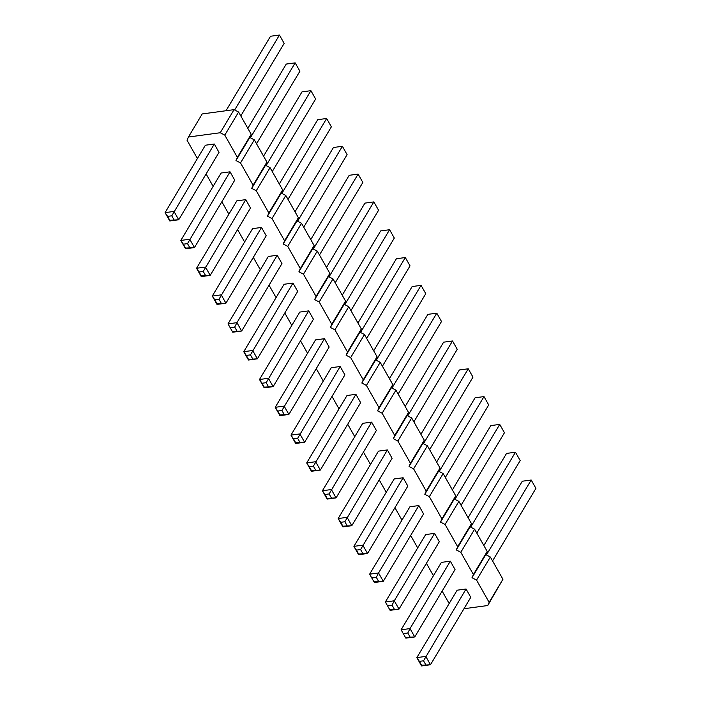 <?xml version="1.0" encoding="UTF-8"?>
<svg xmlns="http://www.w3.org/2000/svg" width="701" height="701" viewBox="0 0 701 701"><rect width="100%" height="100%" fill="white"/><g stroke="black" fill="none" stroke-linecap="round" stroke-linejoin="round"><path stroke-width="1.05" d="M220.245 132.743L224.793 135.127L237.376 157.374L235.974 160.555L249.784 137.466L251.177 134.285L238.594 112.037L234.046 109.654L202.221 113.939L188.42 137.028L220.245 132.743L234.046 109.654M197.402 158.557L187.027 140.209L188.42 137.028M213.139 186.37L206.112 173.953M228.876 214.182L221.849 201.765M244.614 241.994L237.586 229.569M260.343 269.797L253.315 257.381M276.08 297.61L269.053 285.193M291.818 325.422L284.79 313.005M307.546 353.234L300.527 340.817M323.284 381.046L316.256 368.63M339.021 408.858L331.994 396.442M354.75 436.67L347.731 424.254M370.487 464.483L363.46 452.057M386.225 492.286L379.197 479.87M401.953 520.098L394.935 507.682M417.691 547.91L410.663 535.494M433.428 575.723L426.401 563.306M449.166 603.535L442.138 591.118M235.974 160.555L240.522 162.939L253.114 185.187L251.712 188.367L256.259 190.742L268.851 212.999L267.449 216.18L271.997 218.554L284.58 240.802L283.186 243.983L287.734 246.366L300.317 268.614L298.915 271.795L303.463 274.179L316.055 296.427L314.653 299.607L319.2 301.991L331.783 324.239L330.39 327.42L334.938 329.803L347.521 352.051L346.119 355.232L350.666 357.615L363.258 379.863L361.856 383.044L366.404 385.427L378.996 407.675L377.594 410.856L382.141 413.231L394.724 435.487L393.322 438.668L397.87 441.043L410.462 463.291L409.06 466.472L413.608 468.855L426.199 491.103L424.797 494.284L429.345 496.667L441.928 518.915L440.526 522.096L445.074 524.479L457.665 546.727L456.263 549.908L460.811 552.292L473.403 574.54L472.001 577.72L476.549 580.104L489.132 602.352L487.738 605.533L463.966 608.731M293.491 438.87L290.959 435.119L331.258 367.71L340.178 366.509L344.901 374.851L304.602 442.261L295.682 443.461L290.959 435.119L299.879 433.919L304.602 442.261L295.699 442.76L293.491 438.87L297.653 438.309L299.862 442.2M309.229 466.682L306.696 462.932L346.995 395.513L355.915 394.321L360.638 402.663L320.339 470.073L311.41 471.274L306.696 462.932L315.616 461.731L320.339 470.073L311.428 470.573L309.229 466.682L313.391 466.121L315.59 470.012M324.966 494.494L322.425 490.744L362.724 423.325L371.653 422.125L376.367 430.475L336.068 497.885L327.148 499.086L322.425 490.744L331.354 489.543L336.068 497.885L327.165 498.385L324.966 494.494L329.128 493.933L331.328 497.824M340.695 522.306L338.162 518.547L378.461 451.137L387.381 449.937L392.104 458.279L351.806 525.697L342.885 526.898L338.162 518.547L347.083 517.347L351.806 525.697L342.903 526.197L340.695 522.306L344.857 521.746L347.065 525.636M405.826 638.138L401.103 629.796L441.402 562.386L450.322 561.186L455.045 569.527L414.747 636.937L405.826 638.138L401.103 629.796L410.024 628.595L450.322 561.186M390.089 610.326L385.366 601.984L425.665 534.574L434.585 533.373L439.308 541.715L399.009 609.125L390.089 610.326L385.366 601.984L394.286 600.783L434.585 533.373M374.352 582.513L369.629 574.172L409.936 506.762L418.856 505.561L423.57 513.903L383.272 581.313L374.352 582.513L369.629 574.172L378.558 572.971L418.856 505.561M356.432 550.11L353.9 546.359L394.199 478.949L403.119 477.749L407.842 486.091L367.543 553.51L358.614 554.701L353.9 546.359L362.82 545.159L367.543 553.51L358.632 554.009L356.432 550.11L360.594 549.558L362.794 553.448M232.741 332.213L228.018 323.871L268.317 256.461L277.237 255.26L281.96 263.602L241.661 331.012L232.741 332.213L228.018 323.871L236.938 322.67L277.237 255.26M284.054 284.273L292.974 283.073L297.697 291.414L257.398 358.824L248.478 360.025L243.755 351.683L284.054 284.273M299.791 312.085L308.712 310.885L313.435 319.227L273.127 386.637L264.207 387.837L259.493 379.495L299.791 312.085M277.754 411.058L275.221 407.307L315.52 339.897L324.449 338.697L329.163 347.039L288.865 414.449L279.944 415.649L275.221 407.307L284.142 406.107L288.865 414.449L279.962 414.948L277.754 411.058L281.925 410.497L284.124 414.396M252.588 228.649L261.508 227.448L266.222 235.79L225.924 303.209L217.003 304.409L212.289 296.059L252.588 228.649M419.373 661.358L416.841 657.608L457.14 590.198L466.06 588.998L470.774 597.34L430.475 664.75L421.555 665.95L416.841 657.608L425.761 656.408L430.475 664.75L421.573 665.249L419.373 661.358L423.535 660.798L425.735 664.688M167.618 216.381L165.077 212.631L205.375 145.221L214.304 144.02L219.019 152.362L178.72 219.772L169.8 220.973L165.077 212.631L174.006 211.43L178.72 219.772L169.817 220.272L167.618 216.381L171.78 215.82L173.979 219.711M183.347 244.193L180.814 240.443L221.113 173.024L230.033 171.824L234.756 180.175L194.457 247.584L185.537 248.785L180.814 240.443L189.734 239.243L194.457 247.584L185.555 248.084L183.347 244.193L187.509 243.633L189.717 247.523M236.85 200.836L245.771 199.636L250.494 207.987L210.195 275.397L201.275 276.597L196.552 268.255L236.85 200.836M240.522 162.939L254.323 139.849L249.784 137.466M254.323 139.849L266.915 162.097L265.513 165.278L270.06 167.662L282.652 189.91L281.25 193.09L285.798 195.474L298.381 217.722L296.987 220.903L301.535 223.286L314.118 245.534L312.716 248.715L317.264 251.089L329.856 273.346L328.454 276.527L333.001 278.902L345.584 301.15L344.191 304.33L348.739 306.714L361.322 328.962L359.92 332.143L364.467 334.526L377.059 356.774L375.657 359.955L380.205 362.338L392.797 384.586L391.395 387.767L395.942 390.15L408.525 412.398L407.123 415.579L411.671 417.962L424.263 440.21L422.861 443.391L427.408 445.775L440 468.023L438.598 471.203L443.146 473.578L455.729 495.835L454.336 499.016L458.875 501.39L471.466 523.638L470.064 526.819L474.612 529.202L487.204 551.45L485.802 554.631L490.349 557.015L502.932 579.263L487.738 605.533M224.793 135.127L238.594 112.037M237.376 157.374L251.177 134.285M253.114 185.187L266.915 162.097M251.712 188.367L265.513 165.278M256.259 190.742L270.06 167.662M268.851 212.999L282.652 189.91M267.449 216.18L281.25 193.09M271.997 218.554L285.798 195.474M284.58 240.802L298.381 217.722M283.186 243.983L296.987 220.903M287.734 246.366L301.535 223.286M300.317 268.614L314.118 245.534M298.915 271.795L312.716 248.715M303.463 274.179L317.264 251.089M316.055 296.427L329.856 273.346M314.653 299.607L328.454 276.527M319.2 301.991L333.001 278.902M331.783 324.239L345.584 301.15M330.39 327.42L344.191 304.33M334.938 329.803L348.739 306.714M347.521 352.051L361.322 328.962M346.119 355.232L359.92 332.143M350.666 357.615L364.467 334.526M363.258 379.863L377.059 356.774M361.856 383.044L375.657 359.955M366.404 385.427L380.205 362.338M378.996 407.675L392.797 384.586M377.594 410.856L391.395 387.767M382.141 413.231L395.942 390.15M394.724 435.487L408.525 412.398M393.322 438.668L407.123 415.579M397.87 441.043L411.671 417.962M410.462 463.291L424.263 440.21M409.06 466.472L422.861 443.391M413.608 468.855L427.408 445.775M426.199 491.103L440 468.023M424.797 494.284L438.598 471.203M429.345 496.667L443.146 473.578M441.928 518.915L455.729 495.835M440.526 522.096L454.336 499.016M445.074 524.479L458.875 501.39M457.665 546.727L471.466 523.638M456.263 549.908L470.064 526.819M460.811 552.292L474.612 529.202M473.403 574.54L487.204 551.45M472.001 577.72L485.802 554.631M476.549 580.104L490.349 557.015M489.132 602.352L502.932 579.263M297.653 438.309L340.178 366.509M313.391 466.121L355.915 394.321M329.128 493.933L371.653 422.125M344.857 521.746L387.381 449.937M403.636 633.546L407.798 632.985L410.024 628.595L414.747 636.937L405.835 637.437M387.898 605.734L392.061 605.173L394.286 600.783L399.009 609.125L390.106 609.633M372.17 577.922L376.332 577.361L378.558 572.971L383.272 581.313L374.369 581.821M360.594 549.558L403.119 477.749M230.55 327.621L234.712 327.069L236.938 322.67L241.661 331.012L232.758 331.52M246.288 355.433L243.755 351.683L252.675 350.482L257.398 358.824L248.487 359.333L246.288 355.433L250.45 354.872L252.658 358.772M250.45 354.872L292.974 283.073M262.025 383.245L259.493 379.495L268.413 378.295L273.127 386.637L264.224 387.145L262.025 383.245L266.187 382.685L268.387 386.584M266.187 382.685L308.712 310.885M281.925 410.497L324.449 338.697M214.821 299.818L212.289 296.059L221.209 294.858L225.924 303.209L217.021 303.708L214.821 299.818L218.984 299.257L221.183 303.147M218.984 299.257L261.508 227.448M423.535 660.798L466.06 588.998M171.78 215.82L214.304 144.02M187.509 243.633L230.033 171.824M199.084 272.006L196.552 268.255L205.472 267.055L210.195 275.397L201.283 275.896L199.084 272.006L203.246 271.445L205.454 275.335M203.246 271.445L245.771 199.636M357.966 323.03L396.398 258.739L405.318 257.539L410.041 265.881L366.676 338.425M360.533 332.467L405.318 257.539M373.703 350.842L412.135 286.551L421.056 285.351L425.779 293.693L382.413 366.237M376.262 360.27L421.056 285.351M389.432 378.654L427.873 314.363L436.793 313.163L441.507 321.505L398.142 394.05M391.999 388.082L436.793 313.163M405.169 406.466L443.602 342.176L452.522 340.975L457.245 349.317L413.879 421.853M407.737 415.895L452.522 340.975M476.82 533.102L520.186 460.557L515.463 452.215L506.543 453.416L468.11 517.706M470.678 527.143L515.463 452.215M461.083 505.29L504.448 432.745L499.725 424.403L490.805 425.603L452.373 489.894M454.94 499.331L499.725 424.403M445.345 477.477L488.711 404.941L483.997 396.591L475.076 397.791L436.635 462.082M439.203 471.519L483.997 396.591M420.907 434.278L459.339 369.988L468.259 368.787L472.982 377.129L429.617 449.665M423.465 443.707L468.259 368.787M303.735 227.177L347.1 154.641L342.386 146.299L333.457 147.49L295.025 211.79M297.592 221.218L342.386 146.299M313.329 249.03L358.115 174.102L362.838 182.453L319.472 254.989M310.762 239.593L349.194 175.303L358.115 174.102M329.058 276.842L373.852 201.914L378.575 210.256L335.209 282.801M326.5 267.405L364.932 203.115L373.852 201.914M342.228 295.217L380.661 230.927L389.59 229.726L394.304 238.068L350.938 310.613M344.796 304.655L389.59 229.726M281.855 193.406L326.648 118.487L331.371 126.828L288.006 199.364M279.296 183.977L317.728 119.687L326.648 118.487M483.848 545.518L522.28 481.228L531.2 480.027L535.923 488.369L492.558 560.914M486.406 554.955L531.2 480.027M225.994 110.74L270.525 36.25L279.445 35.05L284.159 43.392L240.793 115.937M234.651 109.978L279.445 35.05M247.821 128.353L286.253 64.063L295.174 62.862L299.897 71.204L256.531 143.749M250.388 137.782L295.174 62.862M266.126 165.594L310.911 90.674L315.634 99.016L272.268 171.561M263.558 156.165L301.991 91.875L310.911 90.674M295.682 443.461L295.699 442.76M311.41 471.274L311.428 470.573M327.148 499.086L327.165 498.385M342.885 526.898L342.903 526.197M407.798 632.985L410.006 636.885M392.061 605.173L394.269 609.073M376.332 577.361L378.531 581.26M358.614 554.701L358.632 554.009M234.712 327.069L236.92 330.96M248.478 360.025L248.487 359.333M264.207 387.837L264.224 387.145M279.944 415.649L279.962 414.948M217.003 304.409L217.021 303.708M421.555 665.95L421.573 665.249M169.8 220.973L169.817 220.272M185.537 248.785L185.555 248.084M201.275 276.597L201.283 275.896"/></g></svg>

